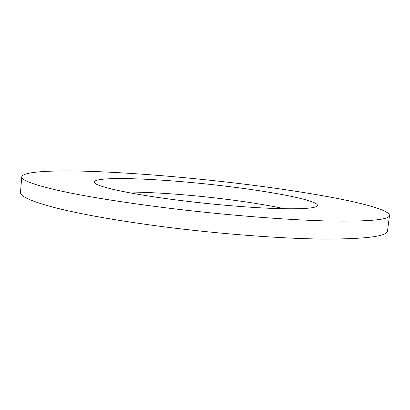 <?xml version="1.0" encoding="UTF-8"?>
<svg xmlns="http://www.w3.org/2000/svg" width="410" height="410" viewBox="0 0 410 410"><rect width="100%" height="100%" fill="white"/><g stroke="black" fill="none" stroke-linecap="round" stroke-linejoin="round"><path stroke-width="0.61" d="M164.846 207.696C119.407 201.92 83.614 196.108 57.467 190.26C33.138 184.587 21.243 180.092 21.771 176.777C22.965 171.329 54.14 170.022 94.305 171.493C136.802 173.235 182.619 176.961 231.747 182.665C308.791 191.588 388.69 205.933 389.5 215.424C389.264 219.883 368.257 221.723 326.478 220.949C284.499 219.837 222.015 214.814 164.846 207.696M389.5 215.424L387.517 230.876C387.148 236.324 366.074 239.056 324.289 239.086C282.316 238.707 219.95 234.043 162.939 226.694C117.639 220.713 81.969 214.456 55.939 207.931C31.724 201.582 19.911 196.369 20.5 192.305L21.771 176.777M125.578 192.039C151.331 191.977 187.662 194.581 221.774 198.707C245.856 201.623 266.859 204.979 284.786 208.772M223.148 185.884C272.24 191.603 317.842 200.275 317.458 205.415C316.966 208.136 304 209.208 278.559 208.628C253.277 207.88 216.916 204.944 183.219 200.818C128.878 194.227 92.573 185.889 94.32 181.963C95.443 175.69 163.498 178.714 223.148 185.884"/></g></svg>
